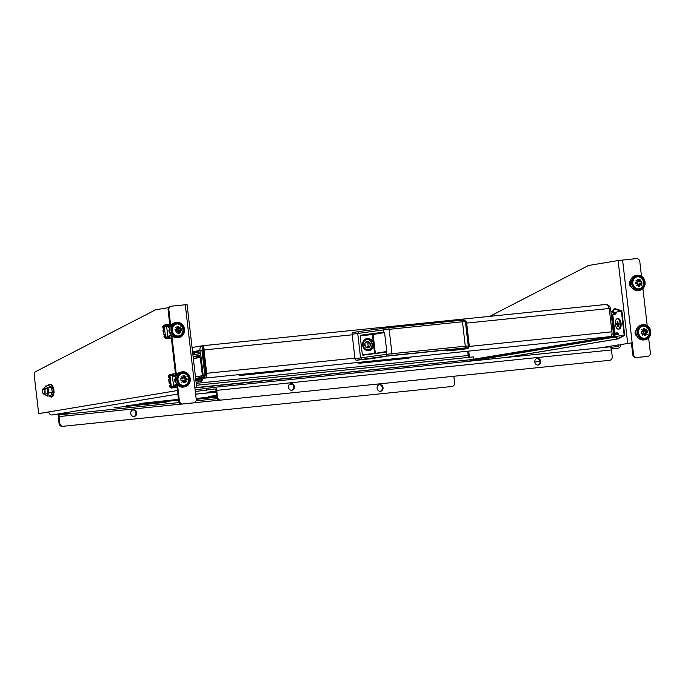 <?xml version="1.0" encoding="UTF-8"?>
<svg xmlns="http://www.w3.org/2000/svg" width="685" height="685" viewBox="0 0 685 685"><rect width="100%" height="100%" fill="white"/><g stroke="black" fill="none" stroke-linecap="round" stroke-linejoin="round"><path stroke-width="1.03" d="M540.722 361.415A3.356 2.98 -99.4 0 1 534.788 362.022A3.356 2.98 -99.4 0 1 540.722 361.415M536.826 358.495A3.356 2.98 -99.4 0 1 537.922 365.062M377.118 388.249A3.356 2.98 80.6 0 0 383.052 387.642A3.356 2.98 80.6 0 0 377.118 388.249M379.156 384.722A3.356 2.98 -99.4 0 1 380.252 391.289M288.428 387.231A3.356 2.98 80.6 0 0 294.362 386.631A3.356 2.98 80.6 0 0 288.428 387.231M291.562 390.279A3.356 2.98 80.6 0 0 290.466 383.711M136.692 412.858A3.356 2.98 -99.4 0 1 130.758 413.457A3.356 2.98 -99.4 0 1 136.692 412.858M133.892 416.506A3.356 2.98 80.6 0 0 132.804 409.938M609.23 360.327A3.356 2.98 -99.4 0 1 608.905 360.387L220.073 400.177A3.356 2.98 -99.4 0 1 216.725 397.154L217.479 397.026A3.356 2.98 80.6 0 0 220.835 400.057M609.667 360.259A3.356 2.98 80.6 0 0 612.244 356.62L611.474 349.958L216.708 390.356L217.479 397.026M608.905 360.387L220.073 400.177M195.319 391.512L214.996 388.943A1.678 0.771 84.2 0 1 215.946 390.484L216.725 397.154M177.415 390.536L48.798 411.925A3.356 2.98 80.6 0 0 52.154 414.956L68.971 413.235L59.604 414.793A1.678 0.771 -95.8 0 0 59.038 416.583L59.809 423.253A3.356 2.98 80.6 0 0 63.166 426.284L451.997 386.486A3.356 2.98 80.6 0 0 454.575 382.846L453.812 376.253M62.403 426.404A3.356 2.98 -99.4 0 1 59.056 423.381L59.809 423.253M58.439 414.314A3.356 1.533 -95.8 0 0 58.285 416.711L59.056 423.381M63.166 426.284L451.997 386.486M178.451 399.518L139.363 403.525L178.434 399.364M178.528 400.168L126.708 405.623L178.528 400.16M166.053 402.249L114.052 407.729L166.053 402.249M292.05 384.165L289.301 384.448M289.147 384.627L292.247 384.311M216.118 391.94L195.627 394.166M195.627 394.2L216.135 392.103M216.023 391.144L207.692 392.154L216.04 391.298M611.285 348.939L617.981 348.254A3.356 2.98 -99.4 0 0 618.144 348.228L617.981 348.254M216.734 397.223L196.218 399.321M196.201 399.158L216.708 397.06M216.64 396.418L196.133 398.524M196.133 398.507L216.623 396.264M216.546 395.622L208.617 396.435L216.528 395.459M195.122 389.842L214.807 387.282A3.356 1.533 84.2 0 1 214.85 387.273A3.356 1.533 84.2 0 1 216.708 390.356M610.506 347.329L617.784 346.584A1.678 1.49 -99.4 0 0 619.077 344.769L601.353 347.715M620.559 344.615L632.169 342.774L620.559 344.615A3.356 2.98 -99.4 0 1 618.144 348.228M214.893 387.273L609.573 346.875A3.356 1.533 84.2 0 1 609.616 346.867A3.356 1.533 84.2 0 1 611.474 349.958M627.683 343.331L618.101 260.565L588.612 265.472A3.356 1.533 -95.8 0 0 588.389 265.549L489.784 316.35M470.415 359.676L470.544 360.798M48.798 411.925L38.677 413.612L34.25 375.38A3.356 1.533 -95.8 0 1 35.158 371.869L155.529 309.851A3.356 1.533 -95.8 0 1 155.752 309.774L168.596 307.642M194.882 387.727L196.672 387.402L194.857 387.539L185.284 304.774L187.099 304.637L196.672 387.402M38.677 413.612L48.806 412.019M170.711 325.906L168.852 309.825A3.356 2.98 80.6 0 1 171.43 306.186L185.284 304.774M182.741 403.953L181.987 404.082A3.356 2.98 -99.4 0 1 178.631 401.05L179.393 400.922A3.356 2.98 80.6 0 0 182.741 403.953L193.624 402.84A3.356 2.98 80.6 0 0 196.21 399.201L194.857 387.539M179.393 400.922L177.535 384.893M176.422 375.294L171.824 335.513M193.196 402.908A3.356 2.98 -99.4 0 1 192.87 402.968L193.624 402.84M181.987 404.082L192.87 402.968M178.631 401.05L176.619 383.677M175.805 376.664L170.907 334.297M170.094 327.284L168.09 309.954A3.356 2.98 -99.4 0 1 170.668 306.315M618.101 260.565L636.442 258.596A3.356 2.98 80.6 0 1 639.799 261.619L641.485 276.243M636.228 329.982A3.639 3.228 80.6 0 0 636.939 336.121M630.517 280.602A3.639 3.228 80.6 0 0 631.227 286.732M622.588 260.009L633.522 354.445A3.356 2.98 80.6 0 0 636.87 357.476L647.753 356.354A3.356 2.98 80.6 0 0 650.339 352.724L648.635 337.988M642.915 288.608L647.205 325.623M647.325 356.431A3.356 2.98 -99.4 0 1 647 356.483L647.753 356.354M636.87 357.476L647 356.483M636.117 357.596A3.356 2.98 -99.4 0 1 632.76 354.573L633.522 354.445M631.407 342.902L632.76 354.573M206.202 388.712L206.39 390.382M196.081 382.256L199.789 381.639L195.867 380.398M192.768 353.648L197.246 351.551A2.072 1.841 -99.4 0 1 199.318 353.417L198.856 353.845A2.072 1.841 80.6 0 0 196.175 352.364L192.836 354.248M192.605 352.261L196.321 351.645M192.905 354.83L198.856 353.845M195.799 379.807L199.481 380.971A2.072 1.841 80.6 0 0 201.758 378.976L202.306 379.302A2.072 1.841 -99.4 0 1 200.714 381.545L199.789 381.639M196.133 379.91L201.758 378.976M198.967 377.872L199.421 377.914A2.072 1.841 -99.4 0 1 201.947 377.478A1.122 0.993 80.6 0 0 203.376 377.118L200.919 355.883A1.122 0.993 80.6 0 0 199.446 355.823A2.072 1.841 -99.4 0 1 196.878 355.9L196.441 356.037A2.072 1.841 80.6 0 0 199.446 357.073A0.557 0.497 -99.4 0 1 200.277 357.442L202.392 375.722A0.557 0.497 -99.4 0 1 201.664 376.262A2.072 1.841 80.6 0 0 198.967 377.872L195.636 378.428M196.441 356.037L193.11 356.585M201.947 377.478L195.653 378.548M196.878 355.9L193.101 356.525M42.282 390.69A2.235 1.027 -95.8 0 0 42.984 393.344A2.235 1.027 -95.8 0 0 44.345 392.077A2.235 1.027 -95.8 0 0 43.789 389.611A2.235 1.027 -95.8 0 0 42.59 389.534A2.235 1.027 -95.8 0 0 42.282 390.69M42.59 389.534L42.907 389.02A2.8 1.284 84.2 0 1 43.523 388.549A2.8 1.284 84.2 0 1 45.099 392.205A2.8 1.284 84.2 0 1 44.088 394.115A2.8 1.284 84.2 0 1 43.395 393.789L42.984 393.344M615.395 308.747L621.852 310.793L624.703 335.444L617.938 338.844A2.072 1.841 -99.4 0 1 615.875 336.969L616.329 336.541A2.072 1.841 80.6 0 0 619.017 338.03L624.163 335.119L621.398 311.221L615.704 309.423A2.072 1.841 80.6 0 0 613.426 311.41L612.878 311.084A2.072 1.841 -99.4 0 1 614.471 308.841L615.395 308.747M506.72 357.399L618.872 338.741M466.014 361.569L615.832 336.643M465.731 361.594L616.329 336.541M472.008 360.55L499.022 355.935M503.09 355.258L505.102 354.924M509.169 354.248L511.173 353.914M515.24 353.237L517.252 352.903M521.319 352.227L523.323 351.893M527.39 351.217L534.454 350.035M538.521 349.359L540.534 349.025M544.601 348.348L546.604 348.014M550.671 347.338L552.684 347.004M556.742 346.327L558.754 345.993M562.822 345.317L624.163 335.119M612.51 312.72A1.122 0.993 80.6 0 0 611.808 313.276L614.265 334.503A1.122 0.993 80.6 0 0 615.738 334.563A2.072 1.841 -99.4 0 1 618.307 334.485L618.743 334.349A2.072 1.841 80.6 0 0 615.738 333.321A0.557 0.497 -99.4 0 1 614.907 332.944L612.792 314.663A0.557 0.497 -99.4 0 1 613.52 314.132A2.072 1.841 80.6 0 0 616.217 312.514L615.764 312.471A2.072 1.841 -99.4 0 1 613.238 312.917A1.122 0.993 80.6 0 0 612.51 312.72L621.398 311.221M472.316 360.378L472.222 359.514M610.951 311.821L613.426 311.41M610.943 311.743L612.912 311.41M531.312 350.36L528.786 350.866L528.717 350.232M495.812 355.652L495.889 356.337L528.786 350.866M615.764 312.471L613.212 312.899M611.662 313.576L611.157 313.661M614.051 334.237L613.537 334.323M618.307 334.485L613.469 335.29M571.812 343.134L564.217 344.975L564.157 344.392M531.252 349.812L531.32 350.446L564.217 344.975M619.197 329.023A5.206 2.38 -95.8 0 0 619.266 329.014A5.206 2.38 -95.8 0 0 619.334 329.005A5.206 2.38 -95.8 0 0 621.098 323.525A5.206 2.38 -95.8 0 0 618.204 318.671A5.206 2.38 -95.8 0 0 618.135 318.679M618.341 329.108A5.206 2.38 -95.8 0 0 620.105 323.628A5.206 2.38 -95.8 0 0 617.219 318.765A5.206 2.38 -95.8 0 0 617.151 318.773A5.206 2.38 -95.8 0 0 615.387 324.262A5.206 2.38 -95.8 0 0 618.272 329.117A5.206 2.38 -95.8 0 0 618.341 329.108M618.298 323.397L618.88 323.072L619.034 324.407L618.178 324.639L618.358 326.557L617.75 326.659L617.493 324.758L616.611 324.81L616.457 323.483L617.313 323.243L617.134 321.325L617.742 321.222L617.998 323.132L618.915 323.337M619.017 324.228L618.401 324.288M618.17 324.681L617.493 324.758M618.349 324.373L617.194 324.484M618.178 324.39L618.076 323.5M618.743 323.354L617.091 323.603M618.05 323.174L617.313 323.243M617.742 321.265L617.134 321.325M44.987 390.219A2.8 1.284 84.2 0 1 46.477 388.446A2.8 1.284 84.2 0 1 47.573 391.948A2.8 1.284 84.2 0 1 47.008 393.627M44.405 388.464A4.478 2.046 84.2 0 1 44.636 387.761A4.478 2.046 84.2 0 1 46.58 386.845A4.478 2.046 84.2 0 1 48.224 390.167A4.478 2.046 84.2 0 1 48.352 392.471A4.478 2.046 84.2 0 1 47.924 394.397A4.478 2.046 84.2 0 1 45.981 395.322L44.953 394.5M44.362 388.464L45.553 386.032L47.933 387.633L48.832 392.668L52.317 392.308L50.818 395.742L47.342 396.101L45.981 395.322A4.478 2.046 -95.8 0 1 44.97 394.029M48.832 392.668L47.342 396.101M47.933 387.633L51.418 387.273L52.317 392.308M45.553 386.032L49.029 385.672L51.418 387.273M202.435 354.522L203.496 354.419M202.495 355.044L203.548 354.873M203.145 351.362L202.084 351.474M202.066 351.319L203.12 351.208M203.214 351.987L202.152 352.099M202.135 351.944L203.197 351.833M288.702 370.508A6.713 5.968 80.6 0 0 290.594 369.592M407.429 358.358A6.713 5.968 80.6 0 0 409.322 357.442M291.51 369.498A6.713 5.968 -99.4 0 1 289.233 370.448A6.713 5.968 -99.4 0 1 288.916 370.491L241.42 375.346A6.713 5.968 -99.4 0 1 238.654 374.909M410.238 357.347A6.713 5.968 -99.4 0 1 407.96 358.298A6.713 5.968 -99.4 0 1 407.635 358.341L360.147 363.196A6.713 5.968 -99.4 0 1 357.382 362.75M467.701 351.465L468.172 355.515L196.21 383.352M469.345 346.422L611.945 331.823A4.478 2.046 84.2 0 1 610.429 336.6L205.192 378.077A4.478 2.046 -95.8 0 0 206.707 373.299L204.01 349.966L203 350.138L205.688 373.471A2.235 1.027 -95.8 0 1 204.935 375.859L204.892 375.859M611.945 331.823L609.248 308.49L466.656 323.089M609.265 308.575L610.558 308.438C609.796 305.81 608.092 304.491 605.437 304.508L202.786 345.719L192.057 347.483M202.82 345.719L605.437 304.508C607.115 304.525 608.391 305.852 609.248 308.49M203 350.138L202.751 345.728C200.602 346.199 199.669 347.774 199.96 350.472L201.938 350.266L204.892 375.817A2.235 1.027 84.2 0 1 204.13 378.206L195.773 379.584M352.218 334.802L204.01 349.966C204.01 347.252 203.591 345.831 202.751 345.728M468.763 351.354L469.448 357.313M610.558 308.438L613.503 333.997A2.235 1.027 84.2 0 1 612.75 336.386L472.727 359.462A2.235 1.027 84.2 0 1 472.701 359.462A2.235 1.027 84.2 0 1 472.676 359.462L470.723 359.668A2.235 1.027 -95.8 0 0 470.749 359.659L472.727 359.462M612.75 336.386L470.749 359.659M610.772 336.592A2.235 1.027 -95.8 0 0 611.44 335.718M203.008 347.946L201.938 350.266M192.545 351.688L199.96 350.472L200.551 355.583M204.13 378.206L195.756 379.464M202.152 378.411A2.235 1.027 -95.8 0 0 202.794 377.64M468.908 357.373A2.235 1.027 84.2 0 1 468.172 355.515M195.782 387.573L469.696 359.788A4.478 2.046 84.2 0 1 469.636 359.796A4.478 2.046 84.2 0 1 469.576 359.805M473.746 359.12L473.489 356.902L196.424 385.261M367.348 338.458A6.156 5.471 80.6 0 0 367.057 338.501A6.156 5.471 80.6 0 0 362.639 345.291A6.156 5.471 80.6 0 0 368.761 350.686A6.156 5.471 80.6 0 0 369.061 350.643A6.156 5.471 80.6 0 0 373.496 344.016A6.156 5.471 80.6 0 0 367.348 338.458M462.675 349.341A1.678 1.49 -99.4 0 1 462.512 349.367L447.673 350.883A1.678 1.49 -99.4 0 1 446.2 350.044M371.647 358.657A1.678 1.49 -99.4 0 1 371.484 358.683L356.645 360.199A1.678 1.49 -99.4 0 1 354.967 358.683L386.331 354.359L386.075 352.133L362.922 355.198L362.331 354.71L360.156 335.821L360.618 335.196L383.771 332.139L384.585 332.593L373.154 334.477L375.337 353.366L386.768 351.482L384.585 332.593M461.562 320.203L463.634 320.049A1.678 1.678 122 0 1 464.713 320.297L466.553 322.19L469.371 346.627L467.975 348.468L462.589 349.359M383.771 332.139L383.514 329.913L352.15 334.246L354.967 358.683M352.15 334.246A1.678 1.49 -99.4 0 1 353.366 332.439L358.812 331.54L357.716 333.33L360.541 357.767L362.022 359.317L356.645 360.199M386.768 351.482L385.946 352.15M362.922 355.198L362.331 354.71L374.592 353.46L372.409 334.571L360.156 335.821M468.257 343.87L468.968 343.801L469.011 344.341L467.898 343.176L465.714 324.288L465.757 323.748L466.785 324.913L465.8 325.015M469.011 344.341L466.785 324.913M468.06 343.75L468.309 345.968L469.371 346.627M353.366 332.439A1.678 1.49 -99.4 0 1 353.443 332.422L358.675 331.566M463.214 348.297L462.478 348.374M386.554 356.037L387.753 356.02M463.42 348.28L387.599 356.037L371.57 358.675M367.228 350.6A6.156 5.471 80.6 0 0 367.674 350.3M365.85 339.263A6.156 5.471 80.6 0 0 365.345 339.126M367.177 341.447L369.84 342.8A3.228 2.868 80.6 0 0 365.268 346.516A3.228 2.868 80.6 0 0 369.84 342.8L370.208 346.002L367.922 347.86L365.268 346.516L364.891 343.305L367.177 341.447M366.055 342.235L367.811 343.125L369.84 342.8M367.811 343.125L368.188 346.336L370.208 346.002M368.188 346.336L366.835 347.432M176.995 323.192A6.816 6.054 80.6 0 0 176.661 323.243A6.816 6.054 80.6 0 0 171.772 330.769A6.816 6.054 80.6 0 0 178.562 336.729A6.816 6.054 80.6 0 0 178.896 336.677A6.816 6.054 80.6 0 0 183.777 329.151A6.816 6.054 80.6 0 0 176.995 323.192M178.648 337.517A7.604 6.764 80.6 0 0 179.025 337.465A7.604 6.764 80.6 0 0 184.479 329.057A7.604 6.764 80.6 0 0 176.901 322.404A7.604 6.764 80.6 0 0 176.524 322.455A7.604 6.764 80.6 0 0 171.079 330.864A7.604 6.764 80.6 0 0 178.648 337.517M176.524 322.455L175.214 322.678A7.604 6.764 80.6 0 0 169.76 331.078A7.604 6.764 80.6 0 0 177.329 337.731A7.604 6.764 80.6 0 0 177.706 337.679L179.025 337.465M178.254 336.746A6.816 6.054 80.6 0 0 181.097 334.819M179.35 324.288A6.816 6.054 80.6 0 0 176.028 323.38M182.707 372.58A6.816 6.054 80.6 0 0 182.373 372.623A6.816 6.054 80.6 0 0 177.492 380.149A6.816 6.054 80.6 0 0 184.274 386.109A6.816 6.054 80.6 0 0 184.607 386.066A6.816 6.054 80.6 0 0 189.488 378.54A6.816 6.054 80.6 0 0 182.707 372.58M184.359 386.897A7.604 6.764 80.6 0 0 184.736 386.845A7.604 6.764 80.6 0 0 190.19 378.445A7.604 6.764 80.6 0 0 182.612 371.792A7.604 6.764 80.6 0 0 182.244 371.835A7.604 6.764 80.6 0 0 176.79 380.243A7.604 6.764 80.6 0 0 184.359 386.897M182.244 371.835L180.926 372.058A7.604 6.764 80.6 0 0 175.471 380.458A7.604 6.764 80.6 0 0 183.049 387.119A7.604 6.764 80.6 0 0 183.426 387.068L184.736 386.845M183.965 386.134A6.816 6.054 80.6 0 0 186.808 384.199M185.061 373.667A6.816 6.054 80.6 0 0 181.748 372.768M637.555 276.055A6.816 6.054 80.6 0 0 637.221 276.098A6.816 6.054 80.6 0 0 632.332 283.624A6.816 6.054 80.6 0 0 639.122 289.584A6.816 6.054 80.6 0 0 639.456 289.541A6.816 6.054 80.6 0 0 644.337 282.014A6.816 6.054 80.6 0 0 637.555 276.055M639.208 290.371A7.604 6.764 80.6 0 0 639.585 290.329A7.604 6.764 80.6 0 0 645.039 281.92A7.604 6.764 80.6 0 0 637.461 275.267A7.604 6.764 80.6 0 0 637.084 275.319A7.604 6.764 80.6 0 0 631.638 283.718A7.604 6.764 80.6 0 0 639.208 290.371M637.084 275.319L635.774 275.533A7.604 6.764 80.6 0 0 630.32 283.941A7.604 6.764 80.6 0 0 637.898 290.594A7.604 6.764 80.6 0 0 638.266 290.543L639.585 290.329M638.814 289.609A6.816 6.054 80.6 0 0 641.657 287.674M639.91 277.151A6.816 6.054 80.6 0 0 636.588 276.243M643.266 325.435A6.816 6.054 80.6 0 0 642.932 325.486A6.816 6.054 80.6 0 0 638.052 333.004A6.816 6.054 80.6 0 0 644.833 338.972A6.816 6.054 80.6 0 0 645.167 338.921A6.816 6.054 80.6 0 0 650.048 331.394A6.816 6.054 80.6 0 0 643.266 325.435M644.928 339.76A7.604 6.764 80.6 0 0 645.296 339.709A7.604 6.764 80.6 0 0 650.75 331.3A7.604 6.764 80.6 0 0 643.172 324.647A7.604 6.764 80.6 0 0 642.804 324.699A7.604 6.764 80.6 0 0 637.35 333.098A7.604 6.764 80.6 0 0 644.928 339.76M642.804 324.699L641.485 324.921A7.604 6.764 80.6 0 0 636.031 333.321A7.604 6.764 80.6 0 0 643.609 339.974A7.604 6.764 80.6 0 0 643.986 339.923L645.296 339.709M644.525 338.989A6.816 6.054 80.6 0 0 647.368 337.063M645.621 326.531A6.816 6.054 80.6 0 0 642.307 325.623M176.935 323.988A6.045 5.369 80.6 0 0 172.277 330.521A6.045 5.369 80.6 0 0 178.314 335.984A6.045 5.369 80.6 0 0 182.964 329.451A6.045 5.369 80.6 0 0 176.935 323.988M182.501 327.644A6.156 5.471 80.6 0 0 176.516 323.936L175.497 324.099A6.156 5.471 80.6 0 0 173.605 324.844M178.648 333.321L177.869 333.407A10.052 4.564 -90.1 0 0 178.031 331.283A10.01 4.41 -117.3 0 0 178.014 331.24A10.044 2.389 142.2 0 1 176.036 332.893A10.044 3.639 -58.3 0 0 177.372 330.658A10.01 1.764 -169.2 0 0 177.329 330.649L175.266 331.052A9.453 4.333 -95.8 0 0 175.069 329.331A10.052 0.668 -2.1 0 1 177.175 329.288A10.01 1.267 -23.7 0 0 177.209 329.271A10.044 3.939 -133.8 0 0 175.403 327.387A10.044 2.826 25.1 0 1 177.715 328.569A10.01 4.238 -74.4 0 0 177.715 328.526A10.052 4.607 -101.4 0 0 177.081 326.514L178.614 326.36A10.052 4.564 89.9 0 1 178.931 328.406A10.01 4.41 62.7 0 1 178.948 328.44A10.044 2.389 -37.8 0 0 180.309 326.891A10.044 3.639 121.7 0 1 179.598 329.031A10.01 1.764 10.8 0 1 179.633 329.04L181.208 328.714A9.453 4.333 84.2 0 1 181.405 330.435A10.052 0.668 177.9 0 0 179.787 330.401A10.01 1.267 156.3 0 1 179.753 330.418A10.044 3.939 46.2 0 1 180.943 332.405A10.044 2.826 -154.9 0 0 179.256 331.12A10.01 4.238 105.6 0 1 179.247 331.163A10.052 4.607 78.6 0 1 179.401 333.252L178.648 333.321L178.254 331.326L179.247 331.163M179.256 331.12L178.254 331.326M176.867 331.557L178.014 331.24M175.266 331.026L177.329 330.649M175.095 329.451L177.175 329.288M177.715 328.569L176.73 328.731M177.098 326.565L177.86 326.488L177.954 328.612L178.948 328.44M177.937 328.569L178.931 328.406M175.488 336.147A6.156 5.471 80.6 0 0 177.518 336.241L178.528 336.07A6.156 5.471 80.6 0 0 182.998 330.624M180.463 328.868L180.635 330.41M177.86 326.488L178.614 326.36M178.759 330.581L179.187 331.129M178.956 328.432L178.605 329.194M182.647 373.368A6.045 5.369 80.6 0 0 177.997 379.918A6.045 5.369 80.6 0 0 184.034 385.364A6.045 5.369 80.6 0 0 188.683 378.822A6.045 5.369 80.6 0 0 182.647 373.368M188.212 377.024A6.156 5.471 80.6 0 0 182.227 373.316L181.217 373.488A6.156 5.471 80.6 0 0 179.316 374.224M184.368 382.709L183.58 382.787A10.052 4.564 -90.2 0 0 183.751 380.663A10.01 4.41 -117.4 0 0 183.734 380.629A10.044 2.397 142.2 0 1 181.756 382.281A10.044 3.648 -58.4 0 0 183.083 380.038A10.01 1.755 -169.2 0 0 183.049 380.029L180.986 380.44A9.453 4.333 -95.8 0 0 180.789 378.719A10.052 0.659 -2.1 0 1 182.886 378.668A10.01 1.276 -23.8 0 0 182.921 378.651A10.044 3.939 -133.8 0 0 181.114 376.776A10.044 2.817 25 0 1 183.426 377.949A10.01 4.238 -74.5 0 0 183.426 377.906A10.052 4.607 -101.5 0 0 182.784 375.902L184.316 375.74A10.052 4.564 89.8 0 1 184.642 377.786A10.01 4.41 62.6 0 1 184.659 377.82A10.044 2.397 -37.8 0 0 186.02 376.27A10.044 3.648 121.6 0 1 185.31 378.411A10.01 1.755 10.8 0 1 185.344 378.42L186.919 378.094A9.453 4.333 84.2 0 1 187.116 379.815A10.052 0.659 177.9 0 0 185.498 379.781A10.01 1.276 156.2 0 1 185.472 379.798A10.044 3.939 46.2 0 1 186.662 381.785A10.044 2.817 -155 0 0 184.967 380.5A10.01 4.238 105.5 0 1 184.959 380.543A10.052 4.607 78.5 0 1 185.121 382.632L184.368 382.709L183.965 380.706L184.959 380.543M184.967 380.5L183.965 380.706M182.587 380.937L183.734 380.629M180.986 380.415L183.049 380.029M180.806 378.839L182.886 378.668M183.426 377.949L182.441 378.111M182.801 375.945L183.571 375.868L183.666 377.992L185.344 378.42M183.648 377.949L184.642 377.786M185.31 378.411L184.316 378.574M181.2 385.535A6.156 5.471 80.6 0 0 183.237 385.621L184.248 385.458A6.156 5.471 80.6 0 0 188.709 380.004M186.174 378.248L186.354 379.79M183.571 375.868L184.316 375.74M184.47 379.961L184.899 380.509M637.487 276.843A6.045 5.369 80.6 0 0 632.837 283.393A6.045 5.369 80.6 0 0 638.874 288.847A6.045 5.369 80.6 0 0 643.523 282.297A6.045 5.369 80.6 0 0 637.487 276.843M643.061 280.499A6.156 5.471 80.6 0 0 637.076 276.791L636.057 276.963A6.156 5.471 80.6 0 0 634.164 277.708M639.216 286.184L638.429 286.261A10.052 4.564 -90.2 0 0 638.591 284.147A10.01 4.41 -117.4 0 0 638.583 284.104A10.044 2.397 142.2 0 1 636.596 285.756A10.044 3.648 -58.4 0 0 637.932 283.522A10.01 1.755 -169.2 0 0 637.889 283.513L635.834 283.915A9.453 4.333 -95.8 0 0 635.629 282.194A10.052 0.659 -2.1 0 1 637.735 282.151A10.01 1.276 -23.8 0 0 637.769 282.134A10.044 3.939 -133.8 0 0 635.963 280.251A10.044 2.817 25 0 1 638.266 281.424A10.01 4.238 -74.5 0 0 638.274 281.389A10.052 4.607 -101.5 0 0 637.632 279.377L639.165 279.223A10.052 4.564 89.8 0 1 639.49 281.261A10.01 4.41 62.6 0 1 639.507 281.304A10.044 2.397 -37.8 0 0 640.869 279.745A10.044 3.648 121.6 0 1 640.158 281.886A10.01 1.755 10.8 0 1 640.192 281.895L641.768 281.569A9.453 4.333 84.2 0 1 641.965 283.29A10.052 0.659 177.9 0 0 640.347 283.256A10.01 1.276 156.2 0 1 640.312 283.273A10.044 3.939 46.2 0 1 641.511 285.26A10.044 2.817 -155 0 0 639.816 283.975A10.01 4.238 105.5 0 1 639.807 284.018A10.052 4.607 78.5 0 1 639.961 286.107L639.216 286.184M639.816 283.975L638.814 284.181L639.807 284.018M637.435 284.412L638.583 284.104M635.826 283.89L637.889 283.513M635.654 282.314L637.735 282.151M638.266 281.424L637.29 281.595M637.649 279.42L638.42 279.343L638.514 281.466L639.507 281.304M638.497 281.432L639.49 281.261M636.048 289.01A6.156 5.471 80.6 0 0 638.077 289.104L639.088 288.933A6.156 5.471 80.6 0 0 643.558 283.487M641.023 281.723L641.194 283.273M638.814 284.181L639.208 286.184M638.42 279.343L639.165 279.223M639.319 283.436L639.747 283.992M639.516 281.295L639.156 282.049M643.206 326.231A6.045 5.369 80.6 0 0 638.557 332.773A6.045 5.369 80.6 0 0 644.594 338.227A6.045 5.369 80.6 0 0 649.243 331.686A6.045 5.369 80.6 0 0 643.206 326.231M648.772 329.887A6.156 5.471 80.6 0 0 642.787 326.171L641.776 326.343A6.156 5.471 80.6 0 0 639.876 327.087M644.928 335.564L644.14 335.65A10.052 4.564 -90.2 0 0 644.311 333.526A10.01 4.41 -117.4 0 0 644.294 333.484A10.044 2.397 142.2 0 1 642.316 335.145A10.044 3.648 -58.4 0 0 643.643 332.901A10.01 1.755 -169.2 0 0 643.609 332.893L641.545 333.304A9.453 4.333 -95.8 0 0 641.348 331.583A10.052 0.659 -2.1 0 1 643.446 331.531A10.01 1.276 -23.8 0 0 643.48 331.514A10.044 3.939 -133.8 0 0 641.674 329.631A10.044 2.817 25 0 1 643.986 330.812A10.01 4.238 -74.5 0 0 643.986 330.769A10.052 4.607 -101.5 0 0 643.343 328.757L644.876 328.603A10.052 4.564 89.8 0 1 645.201 330.649A10.01 4.41 62.6 0 1 645.219 330.684A10.044 2.397 -37.8 0 0 646.58 329.134A10.044 3.648 121.6 0 1 645.869 331.266A10.01 1.755 10.8 0 1 645.904 331.283L647.479 330.949A9.453 4.333 84.2 0 1 647.676 332.67A10.052 0.659 177.9 0 0 646.058 332.645A10.01 1.276 156.2 0 1 646.032 332.662A10.044 3.939 46.2 0 1 647.222 334.64A10.044 2.817 -155 0 0 645.527 333.364A10.01 4.238 105.5 0 1 645.518 333.398A10.052 4.607 78.5 0 1 645.681 335.496L644.928 335.564L644.525 333.569L645.518 333.398L644.525 333.569M645.064 332.807L646.032 332.662L645.064 332.807M643.146 333.8L644.294 333.484M641.545 333.278L643.609 332.893M641.365 331.703L643.446 331.531M643.986 330.812L643.001 330.975M643.361 328.809L644.131 328.731L644.225 330.846L645.904 331.283M644.208 330.812L645.201 330.649M645.869 331.266L644.876 331.437M641.759 338.39A6.156 5.471 80.6 0 0 643.797 338.484L644.808 338.313A6.156 5.471 80.6 0 0 649.269 332.867M646.734 331.112L646.914 332.653M644.131 328.731L644.876 328.603M645.03 332.824L645.458 333.372M170.668 333.878A3.356 2.98 -99.4 0 1 169.786 328.552M167.919 324.519L166.498 324.681L168.073 326.685L168.176 324.459L168.227 327.173L166.421 325.212L163.869 325.7A0.557 0.488 -99.4 0 1 163.621 326.197M166.318 338.056A1.01 0.89 -99.4 0 1 165.59 337.183L164.254 326.522A1.01 0.89 -99.4 0 1 164.897 325.443L167.003 325.135M163.235 329.956A1.01 0.89 -99.4 0 0 163.347 328.346L163.535 326.206L163.98 326.154L164.22 328.064L163.569 328.312A1.01 0.89 -99.4 0 1 163.467 329.922L163.235 329.956A0.505 0.445 -99.4 0 0 163.03 330.444L163.441 333.698A0.505 0.445 -99.4 0 0 163.758 334.126A1.01 0.89 -99.4 0 1 164.263 335.667L164.263 335.667M164.503 335.753L164.486 335.624A1.01 0.89 -99.4 0 0 163.989 334.092A0.505 0.445 -99.4 0 1 163.664 333.663L163.261 330.401A0.505 0.445 -99.4 0 1 163.467 329.922M171.336 338.005L165.445 338.673L165.196 338.133A0.557 0.488 80.6 0 0 164.648 337.688L164.871 337.645A0.557 0.488 -99.4 0 1 165.419 338.09L167.988 337.731L169.255 335.385L169.871 338.005L169.126 335.907L168.193 338.219L171.319 337.859M169.263 335.385L171.01 335.188L169.255 335.385L168.938 335.984M169.589 337.799L168.27 337.953M163.407 326.231A0.557 0.488 80.6 0 0 163.647 325.743L163.749 325.135L166.498 324.681M167.953 324.758L166.643 324.913M168.287 327.139L167.971 326.694M169.752 324.279L168.176 324.459M163.535 326.206L162.816 326.343M163.749 327.909A1.01 0.89 -99.4 0 1 164.22 328.064M163.347 328.346L162.816 326.325M164.443 335.761L165.162 335.641A1.01 0.89 -99.4 0 1 164.743 335.89L164.957 337.594M164.743 335.89L164.023 336.01L164.237 337.714M165.162 335.641L165.402 337.542M168.193 338.219L165.445 338.673M168.159 337.371A1.01 0.89 -99.4 0 1 167.911 336.797L166.575 326.137A1.01 0.89 -99.4 0 1 166.669 325.521M176.379 383.266A3.356 2.98 -99.4 0 1 175.497 377.932M173.639 373.899L172.209 374.061L173.69 376.082L173.887 373.847L173.939 376.553L172.098 374.584L169.58 375.089A0.557 0.488 -99.4 0 1 169.341 375.585M172.029 387.436A1.01 0.89 -99.4 0 1 171.301 386.563L169.974 375.911A1.01 0.89 -99.4 0 1 170.616 374.832L172.714 374.515M168.947 379.336A1.01 0.89 -99.4 0 0 169.058 377.735L169.246 375.594L169.692 375.543L169.931 377.444L169.289 377.692A1.01 0.89 -99.4 0 1 169.178 379.302L168.947 379.336A0.505 0.445 -99.4 0 0 168.741 379.824L169.152 383.086A0.505 0.445 -99.4 0 0 169.469 383.506A1.01 0.89 -99.4 0 1 169.974 385.047L169.974 385.047M170.214 385.133L170.205 385.004A1.01 0.89 -99.4 0 0 169.7 383.472A0.505 0.445 -99.4 0 1 169.383 383.043L168.972 379.79A0.505 0.445 -99.4 0 1 169.178 379.302M177.047 387.385L171.156 388.061L170.907 387.513A0.557 0.488 80.6 0 0 170.359 387.068L170.582 387.034A0.557 0.488 -99.4 0 1 171.139 387.479L173.673 387.136L174.966 384.764L175.583 387.385L174.949 385.278L173.904 387.599L175.583 387.385M174.975 384.764L176.721 384.568L174.975 384.764L174.649 385.364M177.03 387.231L175.334 387.427M175.3 387.179L173.99 387.333M169.118 375.611A0.557 0.488 80.6 0 0 169.358 375.123L169.46 374.524L172.209 374.061M173.665 374.138L172.355 374.293M173.999 376.519L173.69 376.082M175.463 373.667L173.887 373.847M169.246 375.594L168.459 375.731L169.058 377.735M169.46 377.298A1.01 0.89 -99.4 0 1 169.931 377.444M170.163 385.141L170.882 385.021A1.01 0.89 -99.4 0 1 170.462 385.278L170.676 386.982M170.462 385.278L169.743 385.398L169.948 387.102M170.882 385.021L171.122 386.931M173.904 387.599L171.156 388.061M173.87 386.751A1.01 0.89 -99.4 0 1 173.622 386.177L172.286 375.526A1.01 0.89 -99.4 0 1 172.389 374.909M631.142 286.69A3.356 2.98 -99.4 0 1 630.346 281.415M636.853 336.07A3.356 2.98 -99.4 0 1 636.057 330.795M59.038 416.583L181.345 404.064M194.009 402.771L219.44 400.168M217.239 398.661L196.03 400.828M179.145 402.557L59.604 414.793M534.797 362.091L539.917 361.235L534.797 362.091M177.817 394.055L52.154 414.956M168.852 309.825L168.09 309.954M200.277 357.442L193.341 358.597M202.392 375.722L200.816 375.988M199.446 355.823L197.246 356.191M505.795 357.493L617.938 338.844M471.229 361.029L615.875 336.969M617.896 338.21L619.017 338.03M614.205 309.671L615.704 309.423M610.9 311.418L612.878 311.084M615.738 333.321L615.216 333.407M613.52 314.132L612.912 314.235M611.808 313.276L611.131 313.387M614.265 334.503L613.537 334.623M48.121 385.766A6.234 2.851 84.2 0 1 51.512 385.604A6.234 2.851 84.2 0 1 53.147 392.608A6.234 2.851 84.2 0 1 49.157 395.913M203.753 356.662L202.691 356.765M202.957 359.051L204.019 358.94M206.707 373.299L354.907 358.135M611.919 334.16L613.503 333.997M203.419 375.971L204.892 375.817M610.429 336.6L205.192 378.077M469.696 359.788L194.9 387.916L469.636 359.796M358.812 331.54L384.191 328.183M388.207 327.713A1.678 0.771 84.2 0 1 389.14 329.254L391.957 353.7L465.286 346.19L462.469 321.753L383.514 329.913A1.678 0.933 -97.5 0 1 384.225 328.175L461.519 320.212L388.207 327.713A1.678 0.771 84.2 0 0 388.19 327.713L384.251 328.175A1.678 0.933 -97.5 0 1 384.251 328.175L358.777 331.549M462.512 349.367L467.881 348.477L466.836 347.826L464.721 347.989L391.392 355.489L362.022 359.317M371.484 358.683L387.436 356.054L463.617 348.254L447.673 350.883M466.553 322.19L465.492 321.522L465.749 323.748M360.618 335.196L383.634 332.156M465.731 324.442L466.699 324.339M464.713 320.297A1.678 1.678 122 0 1 465.492 321.522L462.469 321.753A1.678 0.771 -95.8 0 0 461.536 320.203A1.678 0.771 -95.8 0 0 461.519 320.212L464.713 320.297M464.721 347.989A1.678 0.771 -95.8 0 0 465.286 346.19L468.309 345.968A1.678 1.678 122 0 1 466.836 347.826M387.453 355.952A1.678 0.933 -97.5 0 1 386.331 354.359L391.957 353.7A1.678 0.771 84.2 0 1 391.392 355.489M375.329 353.554A0.557 0.497 80.6 0 0 375.337 353.366L374.626 353.648M372.597 333.972L372.409 334.571L373.154 334.477A0.557 0.497 80.6 0 0 372.597 333.972M368.128 349.65A5.035 4.47 80.6 0 0 372.006 344.195A5.035 4.47 80.6 0 0 366.972 339.657A5.035 4.47 80.6 0 0 363.101 345.112A5.035 4.47 80.6 0 0 368.128 349.65M366.672 339.143A5.591 4.975 -99.4 0 1 372.229 344.041A5.591 4.975 -99.4 0 1 368.205 350.215A5.591 4.975 -99.4 0 1 367.939 350.249A5.591 4.975 -99.4 0 1 365.079 349.59M363.624 340.77A5.591 4.975 -99.4 0 1 366.389 339.178A5.591 4.975 -99.4 0 1 366.655 339.143L364.899 339.426M176.516 323.936A6.156 5.471 80.6 0 0 172.081 330.547A6.156 5.471 80.6 0 0 178.528 336.07C181.636 335.23 183.126 333.021 182.998 329.451C182.184 325.615 180.027 323.774 176.516 323.936M182.227 373.316A6.156 5.471 80.6 0 0 177.792 379.944A6.156 5.471 80.6 0 0 184.248 385.458C187.347 384.61 188.837 382.401 188.709 378.822C187.895 374.995 185.729 373.154 182.227 373.316M637.076 276.791A6.156 5.471 80.6 0 0 632.64 283.419A6.156 5.471 80.6 0 0 639.088 288.933C642.196 288.094 643.686 285.876 643.558 282.297C642.744 278.47 640.578 276.629 637.076 276.791M642.787 326.171A6.156 5.471 80.6 0 0 638.351 332.799A6.156 5.471 80.6 0 0 644.808 338.313C647.907 337.474 649.397 335.265 649.269 331.686C648.455 327.85 646.289 326.017 642.787 326.171M170.06 326.968L168.227 327.173M169.983 326.325L168.433 326.497M164.862 325.461L163.912 325.563M164.58 325.623L163.869 325.7M166.172 338.005L165.419 338.09M171.079 335.796L169.615 335.958M168.176 326.548L167.705 326.599M168.347 327.079L168.022 324.484M169.717 338.03L169.392 335.436M166.575 326.137L164.254 326.522M167.911 336.797L165.59 337.183M175.771 376.348L173.939 376.553M175.694 375.705L174.144 375.885M170.574 374.841L169.632 374.952M170.291 375.003L169.58 375.089M171.884 387.393L171.139 387.479M176.79 385.175L175.326 385.347M173.887 375.928L173.416 375.988M174.058 376.459L173.733 373.873M175.428 387.41L175.112 384.816M172.286 375.526L169.974 375.911M173.622 386.177L171.301 386.563M609.616 346.867L214.85 387.273M647.162 356.465L647.924 356.337M193.033 402.943L193.795 402.814M171.267 306.212L170.505 306.332M609.83 360.233L609.068 360.361M451.398 386.588L452.16 386.46M198.539 357.536L193.316 358.401M200.474 376.005L195.456 376.836M202.674 377.666L195.679 378.831M200.003 355.498L196.98 356.003M44.088 394.115L46.563 393.866M43.523 388.549L45.998 388.301M616.646 332.85L614.959 333.133M614.71 314.381L612.792 314.706M615.181 334.888L613.495 335.171M618.204 318.671L617.219 318.765M619.266 329.014L618.272 329.117M49.114 395.921L51.418 397.189L53.079 396.041L54.081 392.539L53.781 388.678L52.531 385.578L50.981 384.191L48.858 384.636L48.07 385.775M366.723 350.463L368.205 350.215C374.507 349.513 372.914 338.159 366.663 339.143M162.739 326.343L162.953 328.055M163.955 336.018L164.169 337.731M168.459 375.731L168.673 377.444M169.666 385.398L169.88 387.111"/></g></svg>
